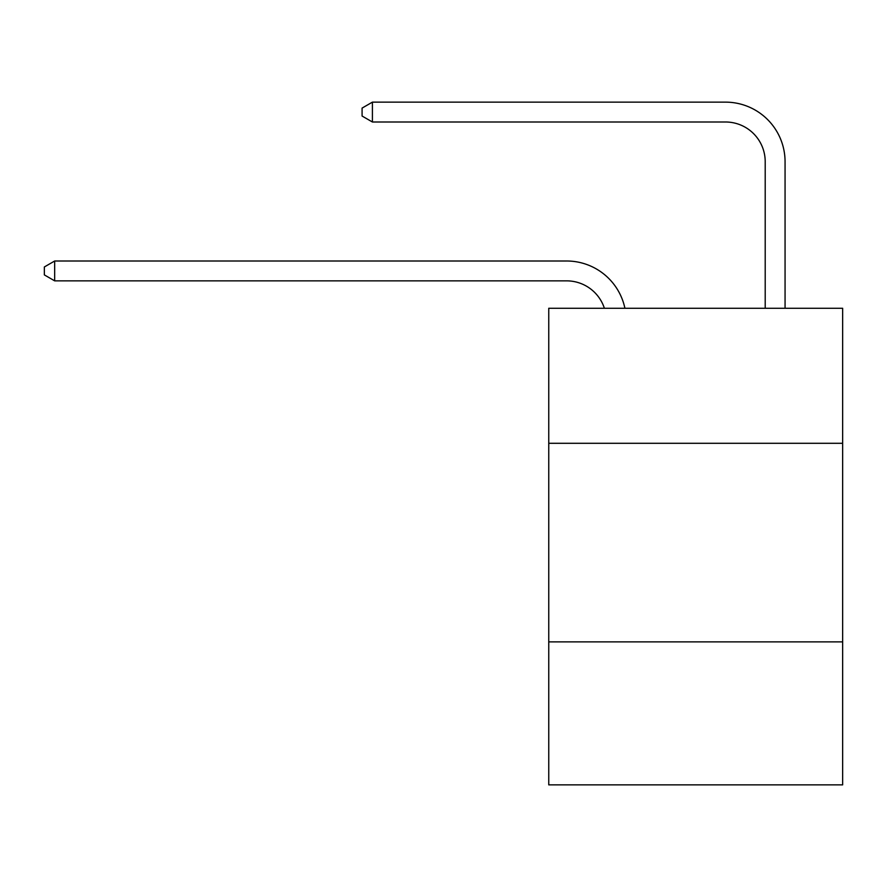 <?xml version="1.0" encoding="UTF-8"?>
<svg xmlns="http://www.w3.org/2000/svg" width="887" height="887" viewBox="0 0 887 887"><rect width="100%" height="100%" fill="white"/><g stroke="black" fill="none" stroke-linecap="round" stroke-linejoin="round"><path stroke-width="1.33" d="M842.65 443.3L842.65 308.266L548.754 308.266L548.754 443.3L842.65 443.3L842.65 784.862L548.754 784.862L548.754 443.3M842.65 641.889L548.754 641.889M566.616 261L54.672 261L566.616 261A59.573 59.573 139 0 1 624.914 308.266M765.204 308.266L765.204 161.711A39.715 39.715 75.5 0 0 725.488 121.996L372.407 121.996L362.084 116.042L362.084 108.092L372.407 102.138L725.488 102.138A59.573 59.573 -104.5 0 1 785.062 161.711L785.062 308.266M765.204 161.711A39.715 39.715 75.5 0 0 725.488 121.996A39.715 39.715 75.5 0 1 765.204 161.711A39.715 39.715 75.5 0 0 725.488 121.996A39.715 39.715 75.5 0 1 765.204 161.711A39.715 39.715 75.5 0 0 725.488 121.996A39.715 39.715 75.5 0 1 765.204 161.711A39.715 39.715 75.5 0 0 725.488 121.996A39.715 39.715 75.5 0 1 765.204 161.711A39.715 39.715 75.5 0 0 725.488 121.996A39.715 39.715 75.5 0 1 765.204 161.711A39.715 39.715 75.5 0 0 725.488 121.996A39.715 39.715 75.5 0 1 765.204 161.711A39.715 39.715 75.5 0 0 725.488 121.996A39.715 39.715 75.5 0 1 765.204 161.711A39.715 39.715 75.5 0 0 725.488 121.996A39.715 39.715 75.5 0 1 765.204 161.711A39.715 39.715 75.5 0 0 725.488 121.996M604.38 308.266A39.715 39.715 -41 0 0 566.616 280.857L54.672 280.857L44.35 274.903L44.35 266.965L54.672 261L54.672 280.857M372.407 121.996L372.407 102.138L725.488 102.138"/></g></svg>
